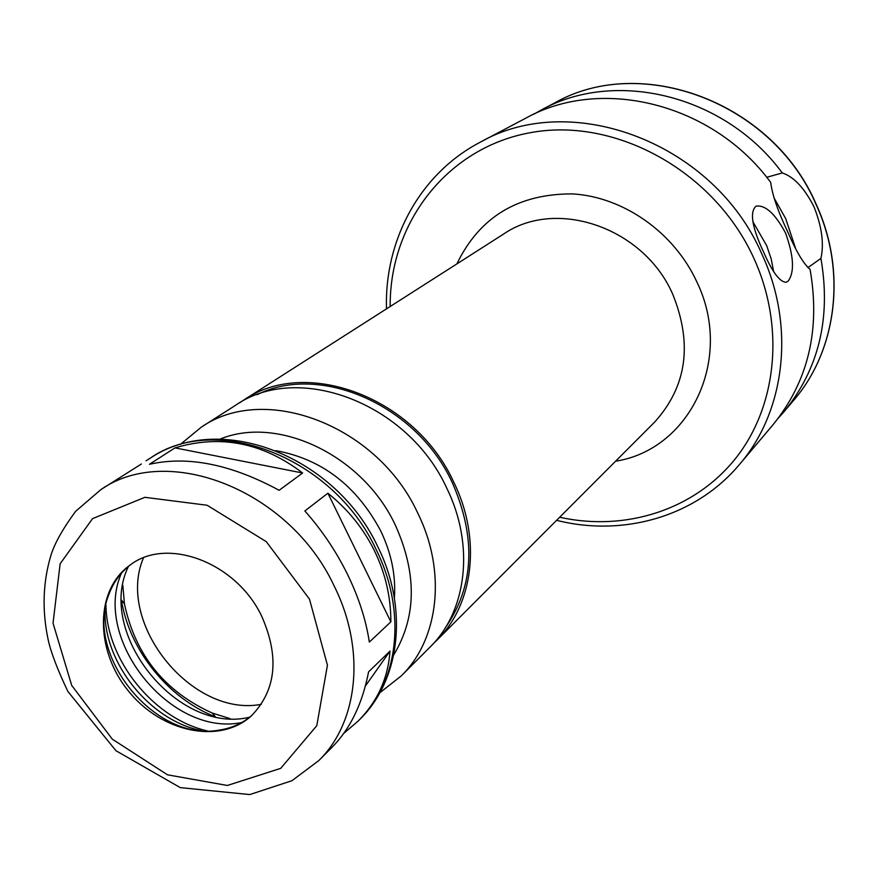 <?xml version="1.0" encoding="UTF-8"?>
<svg xmlns="http://www.w3.org/2000/svg" width="878" height="878" viewBox="0 0 878 878"><rect width="100%" height="100%" fill="white"/><g stroke="black" fill="none" stroke-linecap="round" stroke-linejoin="round"><path stroke-width="1.32" d="M318.769 760.6C358.433 722.045 366.005 649.391 334.079 585.813C289.696 490.209 167.852 442.567 100.827 489.65L75.596 511.358C63.095 528.402 54.952 542.813 51.154 554.589C42.912 581.62 41.892 609.903 48.092 639.414C50.814 652.124 57.421 669.486 67.902 691.491L115.951 750.712L180.264 787.621L249.769 794.568L291.935 780.718L318.769 760.6L332.191 747.134C350.333 728.685 362.46 703.596 368.573 671.857L390.008 651.114C388.087 678.189 377.529 701.445 358.334 720.893L343.77 733.371M141.38 464.012L100.827 489.65M174.996 447.879C220.312 434.281 262.851 442.655 302.625 473.001L279.127 490.297C231.166 464.297 187.936 455.627 149.436 464.286L174.996 447.879L302.625 473.001M390.008 651.114L365.38 686.069M327.878 493.216C347.94 509.306 363.503 528.578 374.566 551.022C385.453 573.543 390.886 597.15 390.864 621.833L369.331 642.081C366.005 619.978 358.729 597.38 347.479 574.3C336.087 551.241 321.886 530.125 304.864 510.963L327.878 493.216L390.864 621.833M379.954 692.654L401.279 675.895L429.946 647.185C466.866 611.275 474.877 545.282 446.858 488.377C408.061 402.826 297.916 361.681 235.436 405.373L201.249 427.213L180.308 444.455M394.387 598.039C395.956 575.606 391.39 553.206 380.679 530.839C356.589 485.721 321.633 458.985 275.824 450.633M261.798 616.422C236.577 562.6 167.16 536.337 130.218 564.982C94.945 589.698 94.747 649.742 128.221 690.745C161.091 732.23 219.785 744.906 251.492 715.746C276.153 690.229 279.599 657.117 261.798 616.422M130.987 564.444C120.846 571.995 113.492 581.949 108.938 594.318C84.09 654.242 154.407 741.669 218.282 730.255C231.331 728.444 242.635 723.406 252.173 715.12M104.943 611.176C104.186 663.461 149.721 720.07 200.941 730.54M105.953 604.942C106.37 660.026 153.54 718.676 207.252 730.891M121.515 573.049C91.872 639.14 170.837 737.311 241.735 722.517M128.44 566.42C95.559 632.961 177.652 735.029 249.703 717.183M121.581 601.068C129.714 650.269 168.071 697.966 214.386 716.448M122.843 585.374L124.435 603.845C135.333 655.043 164.614 691.458 212.278 713.068L229.981 718.588M143.487 557.826C115.435 622.963 191.689 717.754 261.315 704.321M433.326 643.629L436.86 640.249C473.626 604.492 481.649 538.894 453.86 482.373C415.382 397.383 305.906 356.611 243.7 400.094L239.628 402.826M445.025 628.275C474.076 586.8 476.545 538.346 452.422 482.922C416.874 405.054 319.932 362.823 257.144 394.694M788.214 281.026L786.183 282.244C779.96 282.222 772.53 272.389 763.893 252.732C751.93 227.292 749.362 211.752 756.188 206.111C765.462 204.87 775.241 213.826 785.525 232.988C793.8 256.036 794.689 272.048 788.214 281.026M752.819 221.552L766.735 245.752L771.202 258.977L773.573 271.313M766.703 177.301L782.276 172.955C793.833 176.719 804.424 188.046 814.06 206.934C821.885 226.754 824.168 243.919 820.919 258.417L807.892 267.636M556.575 520.325C623.171 537.16 695.738 516.758 739.463 464.484L772.849 424.963C808.188 381.59 820.601 329.711 810.076 269.337C803.743 264.201 796.192 251.503 787.434 231.232C777.82 210.983 772.245 194.707 770.697 182.415C712.64 103.176 601.2 76.112 525.988 118.069L480.233 142.203C419.805 173.701 384.312 240.21 386.496 308.869M795.523 248.2L785.7 218.6L773.935 197.737M778.27 418.191L784.01 411.749C818.889 368.936 831.192 317.825 820.919 258.417M782.276 172.955C725.25 95.087 615.544 68.594 541.287 109.991L533.758 114.217M401.279 675.895C438.868 639.36 446.781 571.787 417.84 513.301C377.727 425.369 264.805 382.698 201.249 427.213M393.695 654.977C416.545 617.047 417.127 573.839 395.44 525.329C363.119 455.583 278.26 415.053 220.06 439.099M376.19 549.628C333.783 457.471 215.9 412.133 150.292 458.118C221.421 410.575 335.967 457.24 377.65 546.434C407.721 606.38 401.619 678.014 360.167 719.049C398.952 681.317 406.733 610.912 376.19 549.628M309.484 599.125L266.264 541.638L207.098 505.245L144.881 497.321L92.552 518.635L60.143 563.764L53.031 623.171L71.711 685.411L112.318 739.177L167.489 774.813L227.358 785.47L280.719 768.349L316.793 725.689L327.428 665.206L309.484 599.125M436.86 640.249L654.703 422.033C686.728 386.561 692.764 344.011 672.789 294.371C643.892 227.556 556.246 197.66 503.533 234.097L243.7 400.094M615.61 461.191C689.987 449.646 734.249 358.74 696.803 281.805C674.117 232.461 623.523 196.935 572.708 193.906C518.141 193.643 479.531 216.965 456.9 263.883M559.67 517.23C625.114 531.838 694.421 510.151 735.687 458.316C776.767 406.481 785.217 327.165 754.026 258.626C715.043 172.187 617.355 117.718 532.814 132.249C448.01 146.242 389.426 222.353 390.183 306.51M739.463 464.484C785.064 411.749 795.611 326.77 762.027 254.433C714.352 143.026 571.787 89.556 480.233 142.203M816.277 204.903C772.816 102.166 640.852 53.558 554.676 102.935C641.149 53.481 772.958 102.144 816.375 204.717C847.018 271.368 836.767 350.399 793.778 400.192C836.635 350.563 846.952 271.62 816.277 204.903M150.292 458.118L146.077 460.796M360.167 719.049L358.334 720.893M212.278 713.068L215.286 716.646M124.435 603.845L121.581 600.146M554.676 102.935L541.287 109.991M793.778 400.192L784.01 411.749"/></g></svg>
